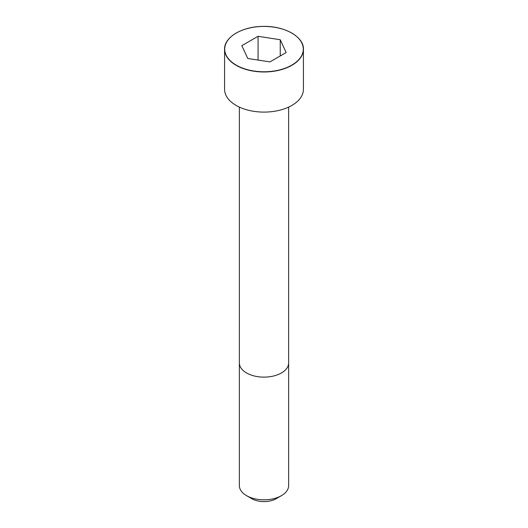 <?xml version="1.0" encoding="UTF-8"?>
<svg xmlns="http://www.w3.org/2000/svg" width="528" height="528" viewBox="0 0 528 528"><rect width="100%" height="100%" fill="white"/><g stroke="black" fill="none" stroke-linecap="round" stroke-linejoin="round"><path stroke-width="0.79" d="M236.174 33.099A39.415 22.757 0 0 0 224.585 49.216L224.585 89.338A39.415 22.757 0 0 0 248.912 110.359A39.415 22.757 0 0 0 291.872 105.428A39.415 22.757 0 0 0 303.415 89.338L303.415 49.216A39.415 22.757 0 0 0 291.826 33.099M281.417 495.667L281.417 495.667A24.638 14.223 0 0 0 288.638 485.608L288.638 362.908A24.638 14.223 0 0 1 281.417 372.959A24.638 14.223 0 0 1 254.575 376.048A24.638 14.223 0 0 1 239.362 362.908L239.362 485.608A24.638 14.223 0 0 0 246.583 495.667A24.638 14.223 0 0 0 281.417 495.667L276.197 498.683L281.417 495.667M246.583 495.667L251.803 498.683A17.246 9.959 0 0 0 276.197 498.683M247.764 58.476L269.94 61.908L286.176 52.536L280.236 39.732L258.06 36.3L241.824 45.672L247.764 58.476M280.236 39.732L280.236 55.968M258.06 36.3L258.06 60.067M291.872 65.307A39.415 22.757 0 0 0 303.415 49.216C304.075 36.762 284.024 25.509 262.258 26.42C241.718 26.651 224.037 37.495 224.585 49.216A39.415 22.757 0 0 0 248.912 70.244A39.415 22.757 0 0 0 291.872 65.307M291.773 65.142A39.283 22.678 0 0 0 274.164 27.199A39.283 22.678 0 0 0 226.057 54.971A39.283 22.678 0 0 0 291.773 65.142M239.369 107.105L239.362 362.908M288.631 107.105L288.638 362.908"/></g></svg>

